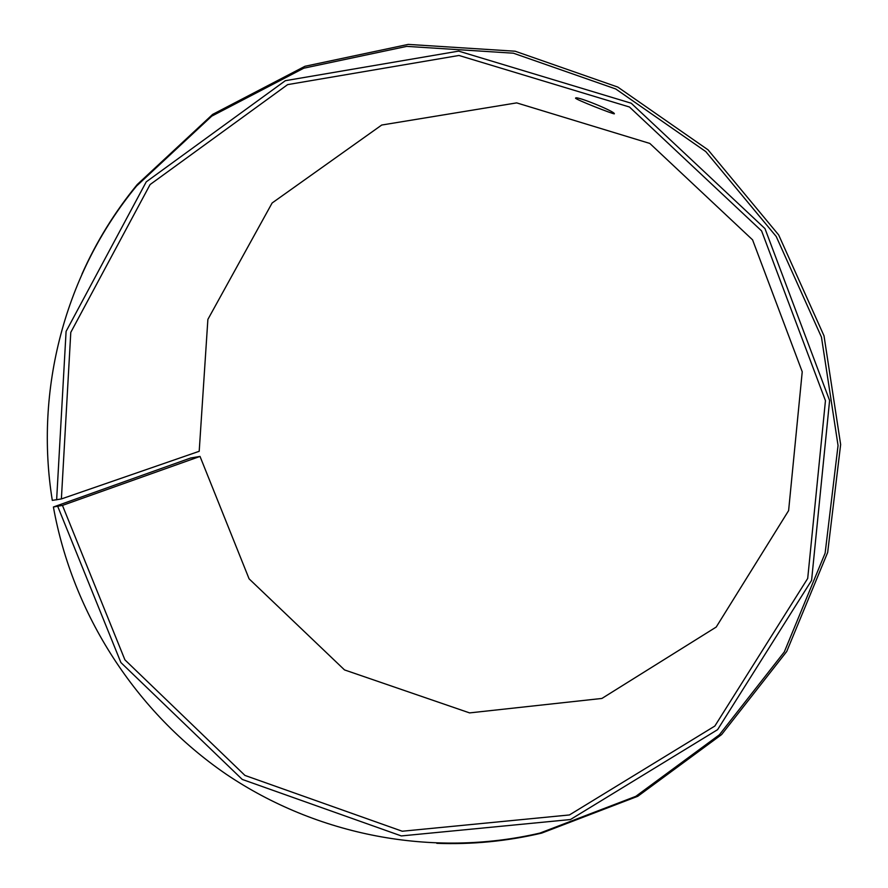 <?xml version="1.0" encoding="UTF-8"?>
<svg xmlns="http://www.w3.org/2000/svg" width="888" height="888" viewBox="0 0 888 888"><rect width="100%" height="100%" fill="white"/><g stroke="black" fill="none" stroke-linecap="round" stroke-linejoin="round"><path stroke-width="1.33" d="M53.402 506.993C72.761 614.529 136.086 712.498 226.24 774.247C316.772 835.331 432.056 858.141 539.937 833.077L635.797 796.347L719.391 734.787L784.304 651.925L825.13 553.157L838.05 445.51L821.456 337.118L776.223 236.497L705.782 151.582L615.761 88.978L513.419 53.202L406.76 46.376L303.774 68.198L211.71 116.162L136.53 186.058C64.569 273.227 34.521 390.42 52.303 500.388L61.383 498.945L199.201 451.293L207.881 319.403L272.117 202.997L381.718 125.03L516.683 102.886L649.838 143.445L752.569 239.838L802.23 371.783L788.611 510.611L716.216 627.05L601.909 698.445L469.574 712.898L344.511 669.918L249.095 578.843L200.022 456.421L190.609 458.019L53.402 506.993L62.46 505.405L200.022 456.421M81.951 274.148C96.293 241.88 114.741 211.999 137.274 184.493L212.643 114.397L304.95 66.289L408.214 44.4L515.162 51.215L617.782 87.068L708.047 149.839L778.676 234.965L824.02 335.853L840.647 444.533L827.672 552.458L786.724 651.492L721.611 734.576L637.784 796.281L541.669 833.111C507.059 841.236 472.105 844.632 436.807 843.323M56.632 499.855L66.089 331.402L146.243 181.851L285.337 80.686L458.663 51.116L631.213 103.219L764.99 228.627L829.603 400.466L811.588 580.364L717.582 729.67L570.418 819.546L401.309 835.93L242.258 779.431L120.901 662.559L57.731 506.382M61.383 498.945L70.785 332.378L150.094 184.56L287.645 84.615L458.974 55.467L629.459 107.004L761.604 230.924L825.452 400.688L807.703 578.443L714.851 726.04L569.43 814.951L402.242 831.235L244.944 775.424L124.919 659.862L62.46 505.405M614.341 113.642L614.374 113.808C614.552 114.774 573.837 98.846 575.602 98.102C575.835 95.538 613.963 111.122 614.341 113.642M539.937 833.077L541.669 833.111M136.53 186.058L137.274 184.493"/></g></svg>
